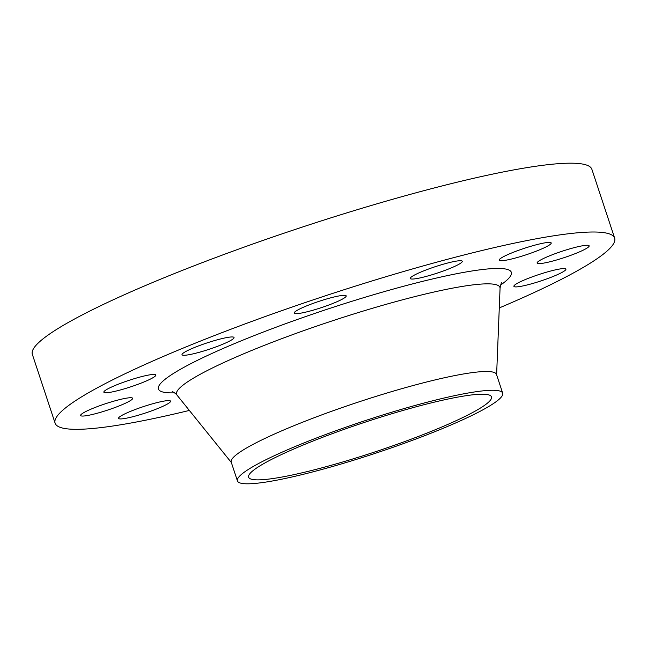 <?xml version="1.0" encoding="UTF-8"?>
<svg xmlns="http://www.w3.org/2000/svg" width="647" height="647" viewBox="0 0 647 647"><rect width="100%" height="100%" fill="white"/><g stroke="black" fill="none" stroke-linecap="round" stroke-linejoin="round"><path stroke-width="0.97" d="M167.88 403.744A27.392 3.356 161.7 0 0 170.557 401.164A27.392 3.356 161.7 0 0 149.967 404.553A27.392 3.356 161.7 0 0 121.224 415.786A27.392 3.356 161.7 0 0 118.547 418.366A27.392 3.356 161.7 0 0 139.137 414.978A27.392 3.356 161.7 0 0 167.88 403.744M129.95 400.873A27.392 3.356 161.7 0 0 132.627 398.293A27.392 3.356 161.7 0 0 112.036 401.682A27.392 3.356 161.7 0 0 83.293 412.915A27.392 3.356 161.7 0 0 80.616 415.495A27.392 3.356 161.7 0 0 101.215 412.107A27.392 3.356 161.7 0 0 129.95 400.873M153.185 377.573A27.392 3.356 161.7 0 0 155.862 374.993A27.392 3.356 161.7 0 0 135.272 378.382A27.392 3.356 161.7 0 0 106.529 389.615A27.392 3.356 161.7 0 0 103.852 392.195A27.392 3.356 161.7 0 0 124.442 388.807A27.392 3.356 161.7 0 0 153.185 377.573M231.359 340.087A27.392 3.356 161.7 0 0 234.036 337.516A27.392 3.356 161.7 0 0 213.437 340.904A27.392 3.356 161.7 0 0 184.694 352.138A27.392 3.356 161.7 0 0 182.017 354.718A27.392 3.356 161.7 0 0 202.616 351.329A27.392 3.356 161.7 0 0 231.359 340.087M343.517 298.469A27.392 3.356 161.7 0 0 346.194 295.889A27.392 3.356 161.7 0 0 325.595 299.278A27.392 3.356 161.7 0 0 296.86 310.52A27.392 3.356 161.7 0 0 294.183 313.091A27.392 3.356 161.7 0 0 314.774 309.703A27.392 3.356 161.7 0 0 343.517 298.469M459.613 263.863A27.392 3.356 161.7 0 0 462.29 261.283A27.392 3.356 161.7 0 0 441.699 264.672A27.392 3.356 161.7 0 0 412.956 275.905A27.392 3.356 161.7 0 0 410.279 278.485A27.392 3.356 161.7 0 0 430.87 275.096A27.392 3.356 161.7 0 0 459.613 263.863M548.543 245.537A27.392 3.356 161.7 0 0 551.22 242.965A27.392 3.356 161.7 0 0 530.621 246.353A27.392 3.356 161.7 0 0 501.878 257.587A27.392 3.356 161.7 0 0 499.201 260.167A27.392 3.356 161.7 0 0 519.8 256.778A27.392 3.356 161.7 0 0 548.543 245.537M586.473 248.416A27.392 3.356 161.7 0 0 589.15 245.836A27.392 3.356 161.7 0 0 568.551 249.224A27.392 3.356 161.7 0 0 539.808 260.458A27.392 3.356 161.7 0 0 537.131 263.038A27.392 3.356 161.7 0 0 557.73 259.649A27.392 3.356 161.7 0 0 586.473 248.416M563.238 271.708A27.392 3.356 161.7 0 0 565.915 269.136A27.392 3.356 161.7 0 0 545.316 272.524A27.392 3.356 161.7 0 0 516.573 283.758A27.392 3.356 161.7 0 0 513.896 286.338A27.392 3.356 161.7 0 0 534.495 282.949A27.392 3.356 161.7 0 0 563.238 271.708M499.274 307.932A294.668 36.078 161.7 0 0 585.858 265.868A294.668 36.078 161.7 0 0 614.65 238.136L591.884 169.312A294.668 36.078 161.7 0 0 370.327 205.77A294.668 36.078 161.7 0 0 61.141 326.63A294.668 36.078 161.7 0 0 32.35 354.362L55.116 423.187A294.668 36.078 161.7 0 0 189.353 410.433M614.65 238.136A294.668 36.078 161.7 0 0 393.093 274.595A294.668 36.078 161.7 0 0 83.9 395.454A294.668 36.078 161.7 0 0 55.116 423.187M502.695 393.174L496.484 374.403A139.695 17.105 161.7 0 0 391.451 391.686A139.695 17.105 161.7 0 0 244.865 448.986A139.695 17.105 161.7 0 0 231.222 462.128L237.425 480.899A139.695 17.105 161.7 0 0 342.465 463.616A139.695 17.105 161.7 0 0 489.043 406.316A139.695 17.105 161.7 0 0 502.695 393.174A139.695 17.105 161.7 0 0 397.654 410.457A139.695 17.105 161.7 0 0 251.076 467.757A139.695 17.105 161.7 0 0 237.425 480.899M479.006 408.912A127.912 15.657 161.7 0 0 491.502 396.87A127.912 15.657 161.7 0 0 395.325 412.697A127.912 15.657 161.7 0 0 261.113 465.161A127.912 15.657 161.7 0 0 248.618 477.203A127.912 15.657 161.7 0 0 344.794 461.376A127.912 15.657 161.7 0 0 479.006 408.912M500.641 285.012A185.843 22.75 161.7 0 0 404.577 285.998A185.843 22.75 161.7 0 0 176.591 371.532A185.843 22.75 161.7 0 0 174.593 392.842M501.813 282.585C501.182 282.99 500.592 284.906 500.058 288.344A170.29 20.85 161.7 0 0 375.519 307.382A170.29 20.85 161.7 0 0 193.21 378.293A170.29 20.85 161.7 0 0 177.043 395.171C177.254 394.686 172.822 391.516 172.199 391.597M231.343 462.5L177.043 395.171M496.613 374.775L500.058 288.344"/></g></svg>
